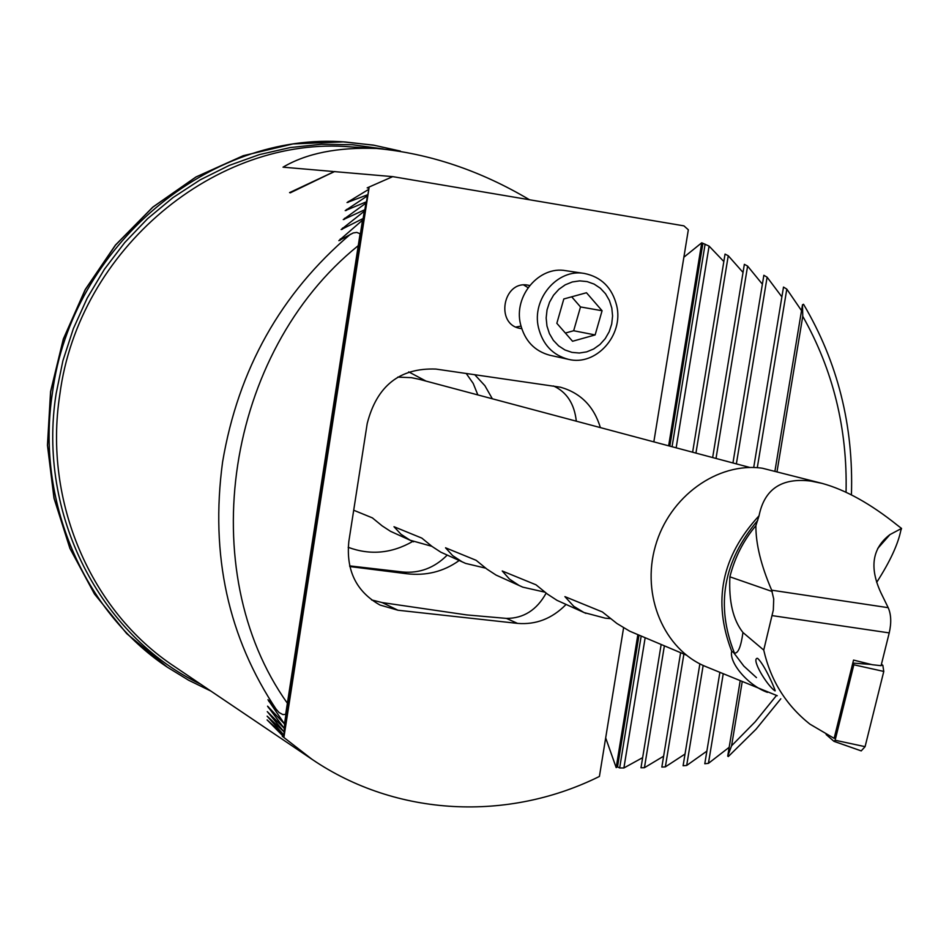 <?xml version="1.0" encoding="UTF-8"?>
<svg xmlns="http://www.w3.org/2000/svg" width="949" height="949" viewBox="0 0 949 949"><rect width="100%" height="100%" fill="white"/><g stroke="black" fill="none" stroke-linecap="round" stroke-linejoin="round"><path stroke-width="1.42" d="M529.672 285.519L528 285.175C502.994 280.121 494.998 324.463 520.171 328.413L521.713 328.662M371.557 599.922L382.15 602.568L466.706 614.916L506.422 618.404C523.575 618.416 536.814 609.993 546.138 593.149M349.813 566.553L406.457 573.706C426.006 576.031 443.515 571.678 458.984 560.657M529.471 199.741C480.301 170.547 429.399 153.453 376.741 148.471L350.596 146.881C216.491 135.292 78.637 249.219 59.834 394.523C43.108 501.57 90.997 611.488 174.272 666.376L312.031 759.319C396.86 817.042 508.32 821.656 599.412 776.448L623.588 627.775M290.548 192.801L289.564 192.611L334.475 171.615L392.72 176.633L367.192 187.866L369.019 188.056L368.746 189.337L347.014 202.564L367.607 194.759L367.382 195.897L345.211 210.642L366.148 201.9L365.887 203.169L343.265 219.599L364.546 209.836L364.274 211.247L341.154 229.563L362.815 218.65L362.506 220.204L338.852 240.666L353.182 232.968L356.765 232.41L360.098 233.751L285.649 714.419L282.849 714.573L279.006 712.497L267.974 699.698L284.486 723.909L267.547 706.163L284.19 728.251L267.274 711.608L284 731.809L267.132 716.151L283.905 735.095L267.096 719.911L283.905 736.934L282.256 736.222L312.031 759.319M376.741 148.471C337.725 147.059 306.491 153.299 283.027 167.178L333.277 171.508M653.837 441.866L688.333 229.788L683.921 225.862L392.72 176.633M723.826 261.521L709.081 246.099L701.738 242.79L683.873 257.215M743.031 272.446L728.251 255.744L725.048 254.095L692.628 452.21M762.391 284.214L747.598 266.088L744.36 264.32L712.652 457.548M781.893 296.907L767.112 277.191L763.85 275.281L732.948 462.97M801.525 310.643L786.804 289.125L783.506 287.072L753.708 467.513M780.802 698.808L756.068 729.188L728.31 756.555L727.717 756.128L731.584 745.784L742.189 681.809M408.711 371.889L425.994 381.083M412.72 541.44C391.723 553.481 370.205 555.45 348.188 547.312M777.041 471.463L802.759 316.314L802.498 304.771L803.53 304.261C837.706 362.186 853.673 425.721 851.419 494.88M727.717 756.128L740.161 680.955M774.965 470.906L802.498 304.771M719.864 672.473L704.787 763.755L708.44 763.352L729.176 747.302M699.876 663.849L683.102 765.748L686.685 765.463L706.875 751.122M680.611 652.722L661.844 767.065L665.356 766.887L685.024 754.04M661.133 644.632L640.99 767.777L644.43 767.705L663.624 756.187M605.676 737.907L616.174 767.622L617.526 766.851L619.661 767.955L623.896 767.966L642.639 757.646M617.526 766.851L638.962 635.427M669.828 446.125L702.806 243.905M619.661 767.955L641.133 636.328M672.058 446.73L705.107 244.166M623.896 767.966L645.118 637.977M676.151 447.821L709.081 246.099M644.43 767.705L664.359 645.972M695.937 453.1L728.251 255.744M665.356 766.887L683.885 654.086M716.009 458.45L747.598 266.088M686.685 765.463L703.162 665.451M736.365 463.883L767.112 277.191M708.44 763.352L723.221 673.873M757.29 467.703L786.804 289.125M285.649 714.419L360.098 233.751M284.486 723.909L362.506 220.204M284.427 724.692L362.815 218.65M284.19 728.251L364.274 211.247M284.142 728.891L364.546 209.836M284 731.809L365.887 203.169M283.976 732.343L366.148 201.9M283.905 734.68L367.382 195.897M283.905 735.095L367.607 194.759M283.905 736.934L368.746 189.337M283.917 737.326L369.019 188.056M600.373 427.596C593.944 406.386 580.622 392.922 560.42 387.192L435.864 369.066C399.719 367.738 376.836 385.875 367.216 423.491L348.841 541.416C345.922 570.503 356.314 591.713 380.027 605.047L397.951 610.231L517.537 623.386C535.829 624.893 551.867 618.724 565.651 604.881M616.174 767.622L637.811 634.94M668.642 445.816L701.738 242.79M492.341 398.782L484.892 385.697L474.69 374.641M515.959 327.025L520.965 326.112M528.059 287.654L523.706 284.997M576.316 421.19C574.406 403.835 566.79 392.091 553.481 385.958M290.501 192.718L334.475 171.508L289.564 192.611M334.475 171.508L335.732 171.722M477.845 394.914L473.207 383.42L466.184 373.42M349.647 565.889L402.661 571.998C419.505 573.493 434.239 567.965 446.872 555.438M546.968 326.041L549.412 333.609L553.362 340.335L558.629 345.875L564.916 349.956L571.939 352.376L579.317 353.028L586.696 351.865L593.694 348.971L599.982 344.487L605.237 338.627L609.211 331.699L611.702 324.036L612.579 316.017L611.808 308.045L609.424 300.513L605.545 293.787L600.349 288.223L594.098 284.083L587.111 281.592L579.72 280.868L572.306 281.96L565.248 284.819L558.89 289.303L553.564 295.186L549.554 302.173L547.039 309.908L546.161 317.998L546.968 326.041M538.474 327.595C542.745 344.582 552.721 355.151 568.404 359.327C595.865 366.456 623.801 335.412 616.755 305.886C612.235 287.772 601.429 276.954 584.335 273.442C557.549 268.365 531.499 298.971 538.474 327.595M584.335 273.442L565.734 270.679C539.257 265.649 513.563 295.803 520.467 324.012C524.702 340.762 534.56 351.189 550.052 355.306L568.404 359.327M572.555 341.26L595.13 334.938L602.081 310.738L586.482 292.743L563.813 298.971L556.838 323.301L572.555 341.26M571.689 296.812L580.503 306.942L602.081 310.738M565.367 333.052L573.671 330.738L580.503 306.942M573.671 330.738L595.13 334.938M757.682 658.44L757.195 658.286C751.276 659.294 766.745 685.166 774.787 690.742L775.131 690.872C775.879 691.062 764.787 664.715 757.682 658.44M610.266 618.606L605.237 618.179L583.991 612.544L573.718 606.281L564.904 596.624L602.378 611.951L616.957 623.517L629.721 631.192L686.222 655.059M544.797 592.14L522.792 587.158L519.115 585.474L509.483 579.104L502.235 570.99L536.019 584.809L547.419 594.086L557.016 600.349L585.924 613.386M485.615 568.154L465.615 563.409L462.056 561.784L452.673 555.628L445.532 547.798L476.137 560.313L486.944 569.127L496.066 575.082L522.792 587.158M431.842 546.304L410.134 540.218L401 534.263L393.989 526.719L421.831 538.107L432.103 546.494L440.787 552.164L465.615 563.409M397.773 377.109L411.297 377.655L419.126 379.256L749.888 467.489M777.278 695.736L705.7 666.554C664.015 649.507 641.049 595.557 655.391 546.09C669.306 496.505 717.61 461.795 762.415 468.237L822.154 483.397C845.559 489.838 870.66 503.8 897.457 525.295L901.55 528.439L889.96 534.595C872.25 548.107 869.225 567.49 880.909 592.757L888.193 607.68C891.17 614.418 891.514 622.829 889.225 632.9L881.075 665.688L872.309 664.727L853.542 660.089L834.135 738.358L809.817 724.075C785.997 705.107 770.635 680.433 763.731 650.065L773.316 610.065L773.72 599.009L771.667 590.183L888.193 607.68M901.55 528.439L900.826 530.479C897.944 544.512 889.901 561.808 876.674 582.366M772.201 591.524L729.9 576.826C734.728 557.609 743.387 540.562 755.879 525.663L759.046 515.782C764.408 489.055 781.703 477.489 810.921 481.084L822.154 483.397M767.468 692.367C748.144 685.593 728.82 662.616 731.703 651.239L734.431 653.042C738.097 653.719 740.932 646.862 742.96 632.509L763.731 650.065M755.879 525.663C755.772 543.943 761.039 565.45 771.667 590.183M729.9 576.826C728.69 601.358 733.043 619.922 742.96 632.509M353.704 510.242L372.364 517.869L382.15 525.876L390.442 531.286L413.586 541.796M852.926 662.592L853.839 664.786L835.12 740.244L833.934 741.299L826.128 734.526M881.443 664.229L882.843 665.344L883.78 671.429L865.085 746.661L861.217 750.896L834.242 741.406M383.218 148.957L352.601 144.746L321.474 144.26L290.252 147.558L259.362 154.616L229.231 165.411L200.286 179.8L172.943 197.629L147.617 218.661L124.675 242.636L104.449 269.219L87.249 298.022L73.346 328.662L62.919 360.679L56.133 393.621C36.987 514.061 100.345 636.423 200.82 684.288M374.974 145.375L345.685 142.018C210.227 130.938 71.412 246.088 52.456 392.72C35.611 500.657 83.666 611.5 167.415 667.242L126.775 633.671L94.568 594.121L70.012 548.486L54.117 498.32L47.569 445.413L50.7 391.676L63.441 339.09L85.339 289.611L115.564 245.067L152.967 207.072L196.111 176.953L243.371 155.695L293.004 143.916L343.241 141.887L292.933 143.916L243.241 155.707L195.945 176.977L152.801 207.107L115.398 245.091L85.185 289.599L63.31 339.042L50.57 391.593L47.45 445.295L53.998 498.201L69.894 548.368L94.473 594.027L126.715 633.624L165.399 665.866M350.466 234.213C280.868 293.419 238.235 369.363 222.576 462.056C210.085 554.975 228.175 637.716 276.847 710.291M731.584 745.784L755.19 721.798L776.46 695.51M846.057 492.258C847.516 428.699 833.08 370.051 802.759 316.314M358.212 245.684C225.625 352.459 193.11 570.883 287.345 703.197M268.852 701.418L268.982 700.623M340.062 240.382L340.276 238.97M268.448 707.717L268.555 707.052M342.34 229.314L342.542 228.057M344.44 219.385L344.617 218.246M346.373 210.453L346.527 209.421M348.153 202.398L348.295 201.473M382.15 602.568L397.951 610.231M506.422 618.404L517.537 623.386M402.661 571.998L406.457 573.706M889.225 632.9L772.237 615.628M733.411 652.319L743.838 666.103L756.46 677.622M734.431 653.042C715.487 605.45 723.245 561.239 757.729 520.408M731.703 651.239C712.45 601.536 721.56 556.375 759.046 515.782M835.12 740.244L865.085 746.661M853.839 664.786L883.78 671.429M853.602 663.137L871.253 664.466M881.194 665.213L882.843 665.344M343.241 141.887L373.348 145.09L400.383 151.081M167.415 667.242L188.637 680.243L210.903 691.086M889.96 534.595L877.695 548.51M834.088 741.394L861.217 750.896"/></g></svg>
